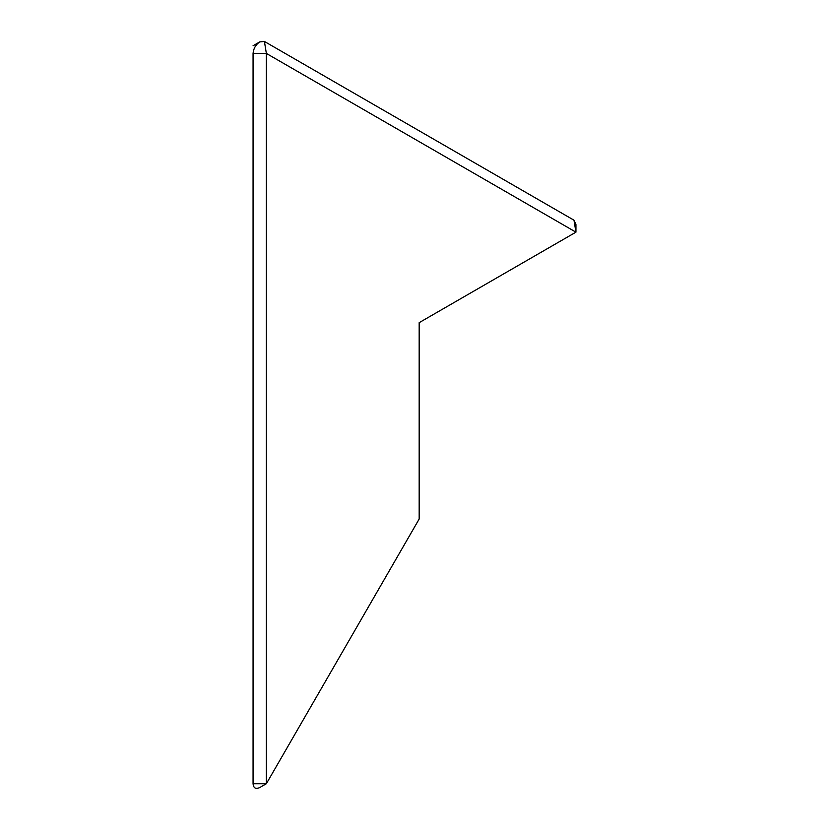 <?xml version="1.0" encoding="UTF-8"?>
<svg xmlns="http://www.w3.org/2000/svg" width="829" height="829" viewBox="0 0 829 829"><rect width="100%" height="100%" fill="white"/><g stroke="black" fill="none" stroke-linecap="round" stroke-linejoin="round"><path stroke-width="1.24" d="M253.063 45.75L259.715 41.916L264.41 41.45L573.989 220.193L575.937 224.493L575.937 232.161L266.358 53.429L266.358 783.716L259.715 787.55C255.705 789.374 253.487 788.099 253.063 783.716L253.063 53.429C253.487 48.559 255.705 44.714 259.715 41.916L253.063 45.75M259.715 787.55L266.358 783.716L419.173 519.027L419.173 322.668L575.937 232.161L419.173 322.668M569.326 235.975L575.937 232.161L573.989 220.193M266.358 783.716L253.063 783.716M253.063 53.429L266.358 53.429L264.41 41.45"/></g></svg>
